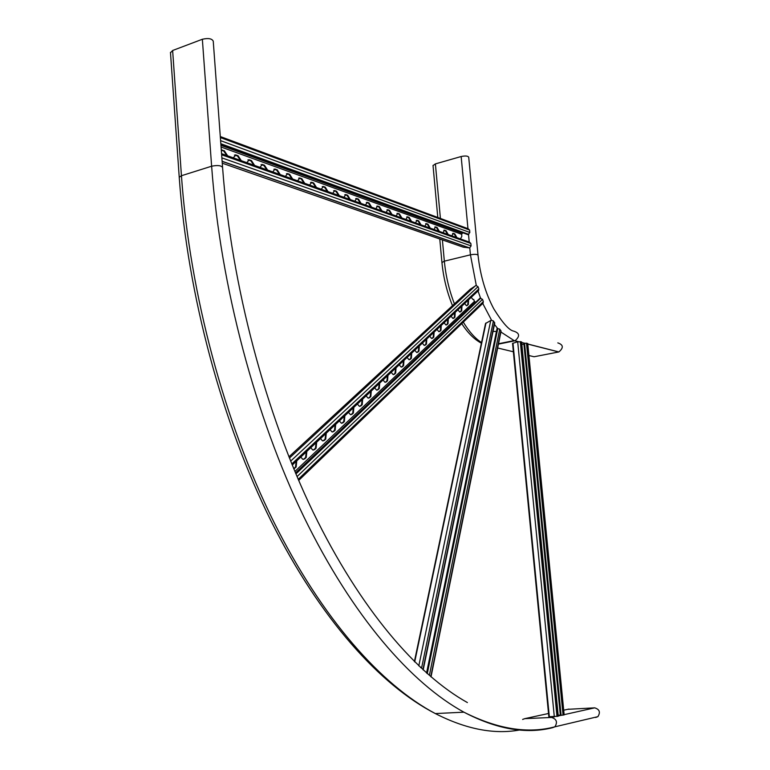 <?xml version="1.0" encoding="UTF-8"?>
<svg xmlns="http://www.w3.org/2000/svg" width="770" height="770" viewBox="0 0 770 770"><rect width="100%" height="100%" fill="white"/><g stroke="black" fill="none" stroke-linecap="round" stroke-linejoin="round"><path stroke-width="1.16" d="M528.932 355.519L534.072 356.76L558.876 351.938C563.746 347.78 563.39 344.758 557.807 342.881M433.029 165.579L435.387 163.894L461.153 156.522C465.369 155.655 467.891 155.887 468.718 157.215L478.026 255.12M222.559 167.177L213.242 41.166C211.923 38.558 208.295 37.922 202.356 39.26L172.634 50.493L170.497 52.774M567.721 709.324L594.681 707.842C599.551 709.334 600.619 712.269 597.895 716.649L595.653 717.496M220.874 144.442L468.102 234.706L469.825 232.473L469.594 230.057L468.15 228.748L220.287 136.531M456.302 237.439L454.194 234.003L452.558 233.445M438.688 231.144L436.503 227.631L434.771 227.044M420.333 224.599L418.072 221L416.233 220.384M401.208 217.766L398.85 214.079L396.916 213.434M381.246 210.643L378.802 206.861L376.742 206.187M360.399 203.203L357.858 199.315L355.673 198.612M338.608 195.426L335.961 191.432L333.641 190.691M315.806 187.283L313.043 183.183L310.57 182.403M291.917 178.756L289.029 174.54L286.401 173.722M266.863 169.814L263.85 165.473L261.04 164.616M240.558 160.43L237.41 155.954L234.407 155.049M226.9 155.559L223.685 151.016L221.298 150.16M253.869 165.184L250.789 160.776L247.892 159.891M279.539 174.338L276.594 170.064L273.879 169.227M303.996 183.077L301.176 178.91L298.635 178.12M327.337 191.403L324.632 187.36L322.235 186.6M349.628 199.363L347.029 195.426L344.777 194.695M370.938 206.966L368.445 203.136L366.328 202.443M391.333 214.243L388.937 210.508L386.935 209.854M410.872 221.221L408.562 217.573L406.675 216.948M429.602 227.91L427.379 224.349L425.598 223.752M447.582 234.321L445.445 230.856L443.751 230.278M456.957 237.67L454.781 233.859L453.395 233.358L451.788 235.822M439.352 231.385L437.1 227.477L435.647 226.958L433.962 229.46M421.007 224.84L418.668 220.836L417.167 220.297L415.396 222.838M401.892 218.016L399.466 213.916L397.888 213.348L396.04 215.927M381.939 210.893L379.418 206.687L377.598 206.052L375.827 208.709M361.101 203.453L358.483 199.141L356.76 198.525L354.72 201.172M339.32 195.676L336.586 191.258L334.796 190.604L332.64 193.299M316.528 187.543L313.679 183L311.802 182.317L309.53 185.05M292.648 179.025L289.674 174.347L287.711 173.635L285.314 176.407M267.604 170.083L264.505 165.271L262.435 164.53L259.904 167.331M241.308 160.699L238.074 155.742L235.899 154.963L233.223 157.812M227.66 155.829L224.349 150.805L221.279 149.871M254.62 165.444L251.453 160.564L249.336 159.804L246.727 162.634M280.27 174.607L277.248 169.862L274.967 169.063L272.763 171.922M304.728 183.337L301.821 178.727L299.896 178.034L297.567 180.777M328.049 191.663L325.267 187.177L323.429 186.513L321.215 189.218M350.331 199.613L347.655 195.243L345.903 194.608L343.805 197.284M371.631 207.217L369.061 202.962L367.386 202.356L365.384 204.984M392.026 214.493L389.543 210.345L387.945 209.767L386.039 212.356M411.555 221.462L409.168 217.419L407.628 216.861L405.819 219.412M430.276 228.141L427.976 224.195L426.503 223.666L424.78 226.188M448.246 234.561L446.032 230.702L444.608 230.191L442.971 232.675M460.431 238.912L461.836 236.409L461.634 234.301L221.067 147.022M462.818 232.771L461.634 234.301M222.26 163.202L463.271 247.189L469.652 247.921L471.086 245.89L470.865 243.464L469.498 242.146L221.558 153.644M564.16 714.907L527.748 343.516L524.543 343.15L523.821 343.266L560.358 715.417L564.16 714.907L527.566 343.391M560.329 715.07L558.183 715.224M523.908 344.151L521.848 344.431M512.55 343.382L548.846 716.764L558.279 716.187L521.598 341.947L517.681 341.726L512.55 343.41M478.276 290.733L478.844 288.971L478.026 286.69L476.004 285.458L470.162 289.318M466.553 305.748L467.765 304.622L468.122 300.252M453.039 318.472L454.329 317.298L454.704 312.822M439.016 331.697L440.373 330.455L440.777 325.883M424.424 345.441L425.858 344.142L426.291 339.454M409.236 359.744L410.757 358.377L411.219 353.574M393.432 374.644L395.039 373.2L395.53 368.281M376.944 390.169L378.647 388.648L379.177 383.604M359.754 406.368L361.563 404.76L362.131 399.582M341.793 423.279L343.718 421.585L344.325 416.262M323.025 440.95L325.084 439.16L325.729 433.693M303.39 459.44L305.584 457.544L306.277 451.923M293.736 468.709L295.488 467.063L296.209 461.355M313.323 450.084L315.44 448.246L316.114 442.712M332.515 432.018L334.507 430.276L335.133 424.886M350.87 414.732L352.737 413.086L353.324 407.831M368.445 398.177L370.197 396.617L370.745 391.507M385.269 382.324L386.925 380.842L387.445 375.866M401.411 367.117L402.98 365.712L403.451 360.851M416.907 352.525L418.38 351.187L418.832 346.442M431.787 338.502L433.183 337.231L433.606 332.601M446.1 325.017L447.418 323.814L447.803 319.29M459.863 312.052L461.115 310.897L461.48 306.479M471.23 297.345L472.982 299.53L473.714 299.414L473.107 299.559M464.637 303.515L466.408 305.719L468.353 304.497L468.603 299.8M451.076 316.229L452.875 318.433L453.828 318.203L454.926 317.163L455.195 312.37M436.985 329.435L438.804 331.649L439.834 331.398L440.969 330.33L441.268 325.421M422.335 343.16L424.183 345.393L425.281 345.133L426.464 344.017L426.782 338.993M407.089 357.453L408.957 359.686L410.141 359.417L411.373 358.252L411.719 353.103M391.208 372.333L393.104 374.576L394.375 374.287L395.664 373.075L396.04 367.81M374.653 387.839L376.569 390.092L377.945 389.793L379.283 388.523L379.697 383.123M357.396 404.029L359.32 406.271L360.803 405.963L362.208 404.645L362.651 399.101M339.358 420.921L341.303 423.163L342.91 422.846L344.373 421.469L344.854 415.781M320.522 438.582L322.466 440.825L324.218 440.488L325.739 439.044L326.259 433.202M300.8 457.062L302.754 459.286L304.65 458.939L306.248 457.428L306.806 451.432M293.822 468.93L296.171 466.947L296.748 460.855M310.772 447.717L312.726 449.95L314.545 449.603L316.104 448.13L316.643 442.211M330.041 429.65L331.995 431.893L333.67 431.566L335.162 430.161L335.662 424.395M348.473 412.383L350.408 414.626L351.957 414.308L353.392 412.961L353.844 407.349M366.116 395.847L368.041 398.09L369.465 397.792L370.832 396.502L371.265 391.025M383.017 380.005L384.923 382.247L386.251 381.958L387.56 380.717L387.955 375.385M399.226 364.816L401.112 367.059L402.335 366.78L403.596 365.586L403.961 360.379M414.789 350.235L416.647 352.467L417.783 352.198L418.995 351.062L419.332 345.98M429.727 336.23L431.566 338.454L432.625 338.203L433.789 337.106L434.097 332.139M444.097 322.765L445.907 324.978L446.898 324.738L448.015 323.679L448.294 318.828M457.919 309.81L459.7 312.014L460.624 311.783L461.702 310.772L461.962 306.027M473.714 299.414L474.426 301.407L475.764 302.206M482.8 303.37L483.339 301.638L482.53 299.366L480.057 298.134L295.661 473.348M494.744 323.092L493.416 320.946L491.173 320.243L485.533 323.516L414.395 661.594M493.416 320.946L421.575 668.033L420.497 667.484M423.173 669.977L494.754 323.044M493.031 331.408L496.438 331.466M501.068 331.235L499.759 329.127L497.054 328.453L426.561 673.038M431.007 676.917L501.068 331.196M498.459 344.123L515.024 340.764C520.087 336.346 519.721 333.16 513.927 331.206M500.904 332.014L514.11 340.59L518.095 341.62M521.656 342.534L524.274 343.199M527.806 344.094L558.722 351.967M497.67 348.002L513.359 351.775M441.942 262.551L444.348 261.165L470.432 254.832C474.695 254.061 477.227 254.196 478.035 255.236C480.249 275.371 485.504 293.245 493.791 308.847C502.531 322.842 509.114 330.253 513.542 331.09M469.777 247.901L470.432 254.832L476.293 285.42M478.016 290.983L480.557 298.115M482.732 303.438L491.549 320.204M494.465 324.44L497.593 328.415M442.394 239.913L444.348 261.165C445.772 275.987 449.131 290.213 454.425 303.861M463.299 322.13C469.055 331.62 475.128 338.434 481.529 342.554M440.411 218.43L435.387 163.894M469.228 242.049L468.516 234.513M467.967 228.68L461.153 156.522M467.4 702.567C417.475 674.761 360.716 610.061 313.149 512.156C265.862 414.25 231.395 286.113 222.578 167.533C221.288 165.473 217.641 165.03 211.625 166.214L181.441 175.733L172.634 50.493M522.618 719.44L524.774 718.651L551.561 717.457C556.633 719.065 557.74 722.183 554.891 726.813L552.562 727.688C526.093 734.397 496.544 729.229 463.925 712.183C411.315 683.481 352.535 616.664 303.871 516.834C255.467 416.945 220.47 286.758 211.625 166.214L202.356 39.26M519.509 730.018C493.994 734.647 465.927 729.161 435.32 713.569C381.814 685.29 322.351 619.446 273.408 521.146C224.725 422.778 189.863 294.631 181.441 175.733L179.227 177.244L170.468 52.341M524.774 718.651L548.529 713.492M563.871 710.161L568.934 709.064M551.561 717.457L554.747 716.745M558.26 715.965L560.829 715.388M564.304 714.618L594.681 707.842M469.594 230.057L220.364 137.551M470.865 243.464L221.635 154.76M471.086 245.89L221.866 157.86M469.315 247.93L222.126 161.402M469.825 232.473L220.595 140.641M468.766 234.398L220.826 143.72M462.144 233.214L220.942 145.347M224.349 150.805L223.685 151.016M222.126 149.996L221.452 150.208M238.074 155.742L237.41 155.954M235.899 154.963L235.235 155.174M251.453 160.564L250.789 160.776M249.336 159.804L248.672 160.006M264.505 165.271L263.85 165.473M262.435 164.53L261.781 164.732M277.248 169.862L276.594 170.064M275.227 169.14L274.572 169.333M289.674 174.347L289.029 174.54M287.711 173.635L287.066 173.827M301.821 178.727L301.176 178.91M299.896 178.034L299.251 178.216M313.679 183L313.043 183.183M311.802 182.317L311.167 182.509M325.267 187.177L324.632 187.36M323.429 186.513L322.794 186.696M336.586 191.258L335.961 191.432M334.796 190.604L334.161 190.787M347.655 195.243L347.029 195.426M345.903 194.608L345.278 194.791M358.483 199.141L357.858 199.315M356.76 198.525L356.144 198.698M369.061 202.962L368.445 203.136M367.386 202.356L366.77 202.529M379.418 206.687L378.802 206.861M377.772 206.1L377.156 206.273M389.543 210.345L388.937 210.508M387.945 209.767L387.329 209.931M399.466 213.916L398.85 214.079M397.888 213.348L397.281 213.511M409.168 217.419L408.562 217.573M407.628 216.861L407.022 217.024M418.668 220.836L418.072 221M417.167 220.297L416.56 220.451M427.976 224.195L427.379 224.349M426.503 223.666L425.906 223.82M437.1 227.477L436.503 227.631M435.647 226.958L435.06 227.112M446.032 230.702L445.445 230.856M444.608 230.191L444.021 230.345M454.781 233.859L454.194 234.003M453.395 233.358L452.808 233.502M558.106 716.264L521.415 341.813M556.999 716.514L520.289 341.534M554.313 716.755L517.681 341.726M549.337 716.803L512.984 343.131M563.072 715.157L526.468 343.102M561.109 715.369L524.543 343.15M478.026 286.69L290.646 461.143M474.426 301.407L294.881 471.481M480.778 298.106L295.921 473.945M482.53 299.366L297.037 476.601M483.339 301.638L298.211 479.344M470.451 289.048L288.923 456.841M475.571 285.641L289.414 458.073M478.844 288.971L291.782 463.954M475.34 302.158L295.497 472.934M296.171 466.947L295.488 467.063M294.535 468.487L293.861 468.603M306.248 457.428L305.584 457.544M304.65 458.939L303.986 459.055M316.104 448.13L315.44 448.246M314.545 449.603L313.881 449.719M325.739 439.044L325.084 439.16M324.218 440.488L323.554 440.604M335.162 430.161L334.507 430.276M333.67 431.566L333.015 431.681M344.373 421.469L343.718 421.585M342.91 422.846L342.265 422.961M353.392 412.961L352.737 413.086M351.957 414.308L351.312 414.433M362.208 404.645L361.563 404.76M360.803 405.963L360.168 406.079M370.832 396.502L370.197 396.617M369.465 397.792L368.83 397.907M379.283 388.523L378.647 388.648M377.945 389.793L377.31 389.909M387.56 380.717L386.925 380.842M386.251 381.958L385.616 382.084M395.664 373.075L395.039 373.2M394.375 374.287L393.749 374.413M403.596 365.586L402.98 365.712M402.335 366.78L401.719 366.905M411.373 358.252L410.757 358.377M410.141 359.417L409.525 359.542M418.995 351.062L418.38 351.187M417.783 352.198L417.167 352.323M426.464 344.017L425.858 344.142M425.281 345.133L424.665 345.258M433.789 337.106L433.183 337.231M432.625 338.203L432.018 338.328M440.969 330.33L440.373 330.455M439.834 331.398L439.227 331.533M448.015 323.679L447.418 323.814M446.898 324.738L446.292 324.863M454.926 317.163L454.329 317.298M453.828 318.203L453.232 318.328M461.702 310.772L461.115 310.897M460.624 311.783L460.036 311.917M468.353 304.497L467.765 304.622M467.294 305.488L466.707 305.623M497.795 328.395L427.273 673.663M499.759 329.127L429.458 674.982M500.885 330.59L430.863 676.224M485.976 322.967L414.703 661.902M490.76 320.397L418.793 665.877M494.561 322.428L423 669.294M498.527 343.747L514.11 340.59L518.268 341.591M521.646 342.458L524.457 343.17M527.797 344.017L558.876 351.938M439.776 238.998L441.932 262.435C443.376 277.489 446.898 291.897 452.49 305.642M461.75 323.612C467.65 332.804 474.195 339.339 481.394 343.208M437.793 217.458L433.019 165.425M597.895 716.649L554.891 726.813C527.893 734.003 497.564 729.132 463.925 712.183L435.32 713.569C380.399 685.367 320.214 619.167 271.146 521.165C222.318 423.057 187.591 295.613 179.227 177.244M469.652 247.921L222.116 161.238M221.818 149.909L221.288 150.073M235.61 154.876L234.946 155.088M249.056 159.727L248.392 159.929M262.175 164.453L261.511 164.655M274.967 169.063L274.322 169.265M287.47 173.568L286.815 173.76M299.665 177.966L299.02 178.149M311.581 182.259L310.936 182.442M323.217 186.446L322.582 186.638M334.594 190.546L333.959 190.729M345.711 194.55L345.075 194.733M356.577 198.468L355.952 198.65M367.203 202.298L366.587 202.472M377.598 206.052L376.982 206.216M387.772 209.719L387.166 209.883M397.724 213.3L397.118 213.463M407.474 216.813L406.868 216.976M417.013 220.249L416.416 220.412M426.359 223.618L425.762 223.772M435.512 226.919L434.915 227.073M444.473 230.153L443.886 230.297M453.261 233.32L452.683 233.464M483.233 302.957L298.683 480.432M478.719 290.319L292.244 465.08"/></g></svg>
